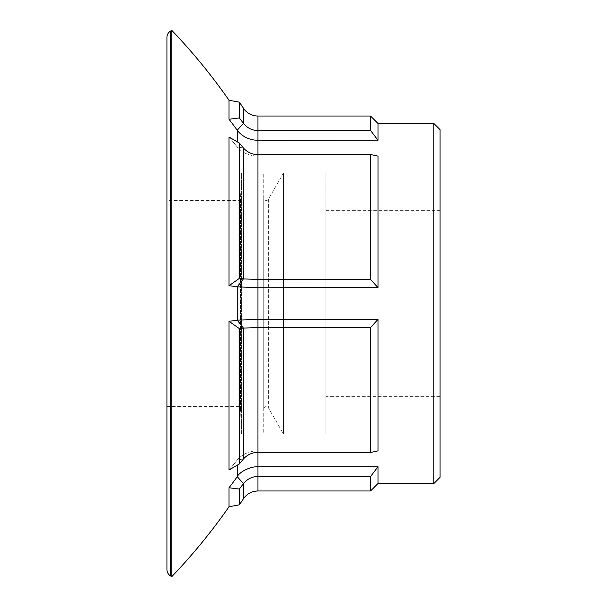 <?xml version="1.0" encoding="UTF-8"?>
<svg xmlns="http://www.w3.org/2000/svg" width="607" height="607" viewBox="0 0 607 607"><rect width="100%" height="100%" fill="white"/><g stroke="black" fill="none" stroke-linecap="round" stroke-linejoin="round"><path stroke-width="0.46" stroke-dasharray="3.04 2.28" d="M263.772 197.965L263.772 409.035L263.772 197.965A2.481 2.481 0 0 0 268.4 199.21L283.454 173.132L325.845 173.132L325.845 433.868L325.845 173.132M263.772 409.035A2.481 2.481 0 0 1 268.4 407.79L283.454 433.868L325.845 433.868M377.994 140.27L370.543 130.452L257.937 130.452C252.429 130.573 247.595 128.236 243.43 123.433L237.216 130.27C242.322 136.75 249.227 140.096 257.937 140.3L377.994 140.27L377.994 123.471M433.868 123.471L433.868 483.529M377.994 483.529L377.994 466.73L257.937 466.525C249.242 466.98 242.337 470.357 237.216 476.632L243.43 483.567C247.573 478.771 252.406 476.434 257.937 476.548L370.543 476.548L377.994 466.73M257.937 466.662L257.937 450.925C249.227 451.062 242.322 454.104 237.216 460.045C242.284 454.135 249.196 451.092 257.937 450.902L377.994 450.88L370.543 452.496L257.937 452.496L257.937 450.94L377.994 450.88L377.994 319.35L257.937 319.244L237.216 320.185L243.43 328.084L257.937 327.56L370.543 327.552L377.994 319.35M377.994 287.65L370.543 279.448L257.937 279.448L243.43 278.917L237.216 286.815L257.937 287.726L377.994 287.65L377.994 156.12L257.937 156.098C249.196 155.908 242.284 152.865 237.216 146.955L243.43 148.017C247.573 152.486 252.406 154.648 257.937 154.512L370.543 154.504L377.994 156.12L257.937 156.075C249.227 155.938 242.322 152.896 237.216 146.955A583.547 478.202 -0.1 0 0 229.029 137.061A583.547 478.202 179.9 0 1 237.238 146.977L243.43 148.017A590.444 484.014 179.9 0 0 239.393 143.07L239.393 278.385A584.215 135.907 141.8 0 0 229.029 285.707A583.547 50.54 0 0 1 237.238 286.762M370.543 490.98L370.543 476.548M239.393 504.819L239.393 489.045A590.444 534.858 179.9 0 0 243.43 483.567L243.43 498.779M229.029 487.694L229.029 506.739M228.998 487.724A584.215 454.78 -106.7 0 0 239.393 489.045M370.543 279.448L370.543 154.504M229.029 137.03L229.029 285.707M229.006 137.045A584.215 318.887 -134.2 0 1 239.393 143.07M370.543 452.496L370.543 327.552M239.393 404.163L239.393 328.615A590.444 50.844 179.9 0 0 243.43 328.091L243.43 458.983A590.444 484.022 0.1 0 1 239.393 463.93L239.393 404.163M229.029 321.24L229.029 469.939A584.215 318.872 134.2 0 0 239.393 463.93M229.006 321.278A584.215 135.892 -141.8 0 0 239.393 328.615M166.925 200.447L166.925 406.553L166.925 200.447L238.065 200.447A2.481 2.481 0 0 0 240.547 198.049L241.419 173.132L241.419 433.868L263.772 433.868L263.772 173.132L263.772 433.868M166.925 406.553L238.065 406.553A2.481 2.481 0 0 1 240.547 408.951L241.419 433.868L241.419 173.132L263.772 173.132M325.845 396.621L325.845 210.379L325.845 396.621L440.075 396.621L440.075 210.379L440.075 396.621M325.845 210.379L440.075 210.379M283.454 433.868L283.454 173.132L283.454 433.868M243.43 458.983L237.216 460.045A583.547 478.202 -179.9 0 1 229.029 469.939A583.547 478.202 0.1 0 0 237.238 460.023L243.43 458.983C247.595 454.506 252.429 452.344 257.937 452.496L257.937 156.098M237.238 320.238A583.547 50.54 -0 0 1 229.029 321.293M243.43 148.017L243.43 278.917A590.444 50.836 0.1 0 0 239.393 278.385M237.216 141.788L237.216 130.224A583.547 528.735 0.1 0 0 229.029 119.268A584.215 454.78 106.7 0 1 239.393 117.955L239.393 102.181M243.43 108.221L243.43 123.433A590.444 534.858 0.1 0 0 239.393 117.955M237.284 476.707A583.547 528.735 -0.1 0 1 229.029 487.732M166.925 37.452L166.925 569.548M440.075 477.322L440.075 129.678M171.781 30.35L171.781 576.65M229.029 100.261L229.029 119.268M370.543 130.452L370.543 116.02M268.4 199.21L268.4 407.79L268.4 199.21M257.937 116.02L257.937 156.075M238.065 406.553L238.065 200.447L238.065 406.553M240.547 408.951L240.547 198.049L240.547 408.951M257.937 466.525L257.937 490.98M237.216 465.212L237.216 476.768M237.216 286.815L237.216 320.185M170.65 31.003L170.65 575.997"/><path stroke-width="0.91" d="M377.994 466.73L370.543 476.548L257.937 476.548C252.429 476.427 247.595 478.764 243.43 483.567L237.216 476.632C240.759 470.357 252.74 466.282 257.937 466.73L377.994 466.73L377.994 483.529L433.868 483.529L440.075 477.322L440.075 129.678L433.868 123.471L377.994 123.471L370.543 116.02L257.937 116.02A17.383 17.383 0 0 1 243.43 108.221L243.43 123.433C247.573 128.229 252.406 130.566 257.937 130.452L370.543 130.452L377.994 140.27L257.937 140.346C249.196 140.035 242.284 136.674 237.216 130.27L243.43 123.433A590.444 534.858 0.1 0 0 239.393 117.955L239.393 102.181L229.029 100.261L229.029 119.291A584.215 454.78 -73.3 0 1 239.393 117.955M170.65 575.997L170.65 31.003A7.451 7.451 0 0 0 166.925 37.452L166.925 569.548A7.451 7.451 0 0 0 170.65 575.997L171.781 576.65L171.781 30.35C192.669 52.172 211.752 75.48 229.029 100.261M170.65 31.003L171.781 30.35M433.868 483.529L433.868 123.471M377.994 483.529L370.543 490.98L257.937 490.98C251.799 491.154 246.958 493.757 243.43 498.779L243.43 483.567A590.444 534.858 179.9 0 1 239.393 489.045L239.393 504.819L229.029 506.739L229.029 487.694M243.43 458.983L243.43 328.084L237.216 320.185L257.937 319.274L377.994 319.35L377.994 450.88L370.543 452.496L370.543 327.552L257.937 327.552L243.43 328.084A590.444 50.836 179.9 0 1 239.393 328.615L239.393 463.93A590.444 484.014 0.1 0 0 243.43 458.983C247.573 454.514 252.406 452.352 257.937 452.488L370.543 452.496M229.029 469.97L229.029 321.293A584.215 135.907 38.2 0 0 239.393 328.615M229.029 469.939A584.215 318.887 -45.8 0 0 239.393 463.93M229.029 285.76L229.029 137.061A584.215 318.872 45.8 0 1 239.393 143.07A590.444 484.022 179.9 0 1 243.43 148.017C247.595 152.494 252.429 154.656 257.937 154.504L370.543 154.504L377.994 156.12L377.994 287.65L257.937 287.756L237.216 286.815L243.43 278.917L257.937 279.44L370.543 279.448L377.994 287.65M370.543 154.504L370.543 279.448M239.393 143.07L239.393 278.385A590.444 50.844 0.1 0 1 243.43 278.909L243.43 148.017M237.238 286.762A583.547 50.54 180 0 0 229.029 285.707A584.215 135.892 -38.2 0 1 239.393 278.385M377.994 123.471L377.994 140.27M370.543 116.02L370.543 130.452M237.216 141.788L237.216 130.224A583.547 528.735 -179.9 0 0 229.029 119.268M377.994 319.35L370.543 327.552M237.238 320.238A583.547 50.54 180 0 1 229.029 321.293M229.029 487.732A584.215 454.78 73.3 0 0 239.393 489.045M237.284 476.707A583.547 528.735 179.9 0 1 229.006 487.77M171.781 576.65C192.662 554.836 211.744 531.535 229.029 506.739M370.543 476.548L370.543 490.98M257.937 116.02L257.937 490.98M237.216 476.768L237.216 465.212M237.216 320.185L237.216 286.815M239.393 504.819L243.43 498.779M239.393 102.181L243.43 108.221"/></g></svg>
